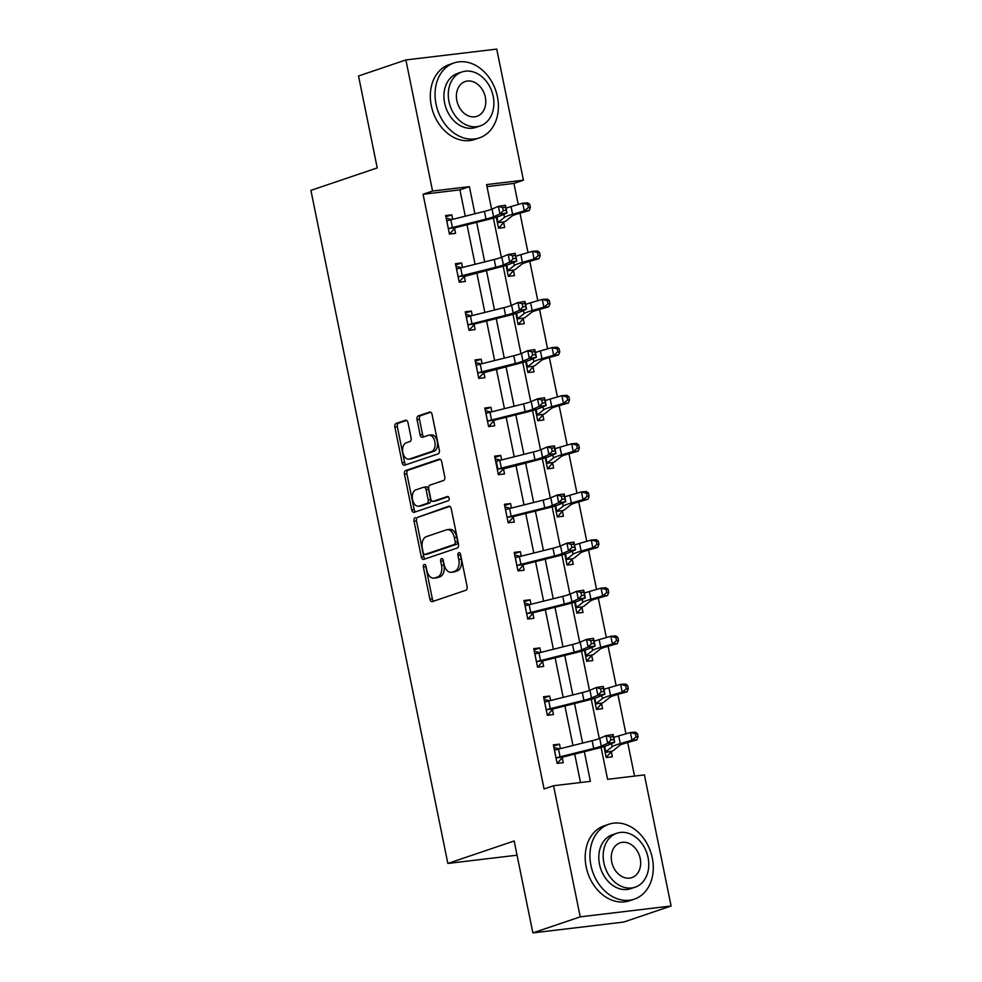 <?xml version="1.0" encoding="UTF-8"?>
<svg xmlns="http://www.w3.org/2000/svg" width="982" height="982" viewBox="0 0 982 982"><rect width="100%" height="100%" fill="white"/><g stroke="black" fill="none" stroke-linecap="round" stroke-linejoin="round"><path stroke-width="1.47" d="M424.236 564.478A2.173 1.363 -96.8 0 0 423.365 567.031L429.907 599.204A3.106 1.939 -96.8 0 0 432.129 601.659A3.106 1.939 -96.8 0 0 432.387 601.598L465.849 590.256A3.106 1.939 -96.8 0 0 467.101 586.598L460.558 554.437A2.173 1.363 -96.8 0 0 458.999 552.719A2.173 1.363 -96.8 0 0 458.815 552.756A2.173 1.363 -96.8 0 0 457.956 555.309L458.803 559.482A9.943 6.199 -96.8 0 1 454.813 571.18L452.027 572.125A9.943 6.199 -96.8 0 1 451.229 572.31A9.943 6.199 -96.8 0 1 444.11 564.454L443.263 560.292A2.173 1.363 -96.8 0 0 441.704 558.574A2.173 1.363 -96.8 0 0 441.532 558.611A2.173 1.363 -96.8 0 0 440.66 561.176L441.507 565.337A9.943 6.199 -96.8 0 1 437.518 577.048L434.731 577.993A9.943 6.199 -96.8 0 1 433.934 578.165A9.943 6.199 -96.8 0 1 426.814 570.321L425.967 566.148A2.173 1.363 -96.8 0 0 424.408 564.429A2.173 1.363 -96.8 0 0 424.236 564.478M425.783 565.558A2.173 1.363 -96.8 0 0 425.82 566.737L432.362 598.91A3.106 1.939 -96.8 0 0 433.713 601.156M460.374 553.836A2.173 1.363 -96.8 0 0 460.411 555.026L461.258 559.188L458.803 559.482M443.078 559.703A2.173 1.363 -96.8 0 0 443.115 560.882L443.962 565.043L441.507 565.337M407.996 422.628A3.106 1.939 -96.8 0 0 405.775 420.186A3.106 1.939 -96.8 0 0 405.517 420.235L396.127 423.414A3.106 1.939 -96.8 0 0 394.887 427.072L402.154 462.804A3.106 1.939 -96.8 0 0 404.388 465.259A3.106 1.939 -96.8 0 0 404.633 465.198L438.107 453.856A3.106 1.939 -96.8 0 0 439.347 450.198L432.08 414.478A3.106 1.939 -96.8 0 0 429.846 412.023A3.106 1.939 -96.8 0 0 429.6 412.072L418.258 415.914A3.106 1.939 -96.8 0 0 417.019 419.572L420.124 434.866A3.106 1.939 -96.8 0 0 422.358 437.321A3.106 1.939 -96.8 0 0 422.604 437.26L428.226 435.357A8.31 5.18 -96.8 0 1 428.888 435.21A8.31 5.18 -96.8 0 1 434.952 442.305A8.31 5.18 -96.8 0 1 431.528 451.56L409.482 459.024A8.31 5.18 -96.8 0 1 408.819 459.171A8.31 5.18 -96.8 0 1 402.767 452.076A8.31 5.18 -96.8 0 1 406.192 442.821L409.862 441.581A3.106 1.939 -96.8 0 0 411.102 437.923L407.996 422.628M601.094 747.425L607.576 779.303L644.413 774.908L671.087 906.005L623.717 922.061L532.87 932.9L514.163 840.973L447.853 863.448L310.913 190.385L377.223 167.91L358.528 75.995L405.885 59.939L496.745 49.1L523.418 180.197L486.581 184.591L491.601 209.24M532.87 932.9L580.227 916.844L553.553 785.747L590.391 781.353L584.351 751.672M465.272 216.187L459.92 189.857L423.082 194.252L544.077 788.963L553.553 785.747M423.082 194.252L432.559 191.036L405.885 59.939M415.288 517.588A3.106 1.939 -96.8 0 0 414.048 521.246L421.315 556.966A3.106 1.939 -96.8 0 0 423.537 559.421A3.106 1.939 -96.8 0 0 423.782 559.359L457.256 548.017A3.106 1.939 -96.8 0 0 458.508 544.359L451.241 508.639A3.106 1.939 -96.8 0 0 449.007 506.184A3.106 1.939 -96.8 0 0 448.762 506.233L417.743 517.293A3.106 1.939 -96.8 0 0 416.503 520.951L423.77 556.671A3.106 1.939 -96.8 0 0 425.108 558.918M411.728 509.891L404.461 474.159A3.106 1.939 -96.8 0 1 405.713 470.501L439.187 459.159A3.106 1.939 -96.8 0 1 439.433 459.097A3.106 1.939 -96.8 0 1 441.655 461.552L444.772 476.847A3.106 1.939 -96.8 0 1 443.52 480.505L429.944 485.108A3.106 1.939 -96.8 0 0 428.704 488.766L430.767 498.905A3.106 1.939 -96.8 0 0 433.001 501.36A3.106 1.939 -96.8 0 0 433.246 501.299L447.375 496.511A2.173 1.363 -96.8 0 1 447.547 496.475A2.173 1.363 -96.8 0 1 449.142 498.328A2.173 1.363 -96.8 0 1 448.246 500.746L414.208 512.285A3.106 1.939 -96.8 0 1 413.962 512.334A3.106 1.939 -96.8 0 1 411.728 509.891L414.195 509.597L406.916 473.864L404.461 474.159M447.853 863.448L517.06 855.187M580.509 782.544L574.716 754.078M572.972 745.51L564.92 705.96M563.177 697.392L555.137 657.842M553.394 649.262L545.341 609.724M543.598 601.144L535.558 561.594M533.803 553.026L525.763 513.476M524.02 504.908L515.967 465.358M514.224 456.79L506.184 417.24M504.441 408.659L496.389 369.122M494.646 360.541L486.606 321.004M484.863 312.423L476.81 272.873M475.067 264.305L467.027 224.755M560.403 748.652L559.495 744.16L553.345 744.884L557.113 763.395L563.251 762.658L562.232 757.662M550.62 700.534L549.699 696.029L543.562 696.766L547.33 715.277L553.467 714.54L552.449 709.532M540.824 652.404L539.904 647.911L533.766 648.648L537.535 667.159L543.672 666.422L542.653 661.414M531.029 604.286L530.12 599.793L523.983 600.53L527.751 619.041L533.889 618.304L532.87 613.296M521.246 556.168L520.325 551.675L514.187 552.412L517.956 570.91L524.093 570.186L523.075 565.178M511.45 508.05L510.542 503.557L504.404 504.282L508.16 522.792L514.31 522.068L513.291 517.06M501.667 459.932L500.746 455.439L494.609 456.164L498.377 474.674L504.515 473.938L503.496 468.93L498.291 474.257M491.872 411.802L490.963 407.309L484.826 408.046L488.582 426.556L494.719 425.82L493.7 420.812M482.088 363.684L481.168 359.191L475.03 359.928L478.799 378.438L484.936 377.702L483.917 372.694L478.713 378.021M472.293 315.566L471.372 311.073L465.235 311.81L469.003 330.32L475.141 329.584L474.122 324.576M462.497 267.448L461.589 262.955L455.452 263.692L459.22 282.19L465.358 281.466L464.339 276.458L459.134 281.785M452.714 219.33L451.794 214.837L445.656 215.561L449.425 234.072L455.562 233.348L454.543 228.34M634.532 776.087L627.694 742.527M625.927 733.799L617.911 694.409M616.131 685.682L608.116 646.279M606.348 637.563L598.32 598.161M596.553 589.446L588.537 550.043M586.757 541.327L578.742 501.925M576.974 493.21L568.959 453.807M567.179 445.079L559.163 405.689M557.395 396.961L549.38 357.558M547.6 348.843L539.584 309.44M537.817 300.725L529.789 261.322M528.021 252.607L520.006 213.204M518.226 204.489L513.942 183.401L486.998 186.617M603.991 746.566L606.225 757.539L612.363 756.803L611.344 751.795L606.176 757.257M595.423 704.413L594.245 698.435L596.442 709.421L602.58 708.685L601.561 703.677M584.413 650.329L586.647 661.291L592.784 660.567L591.765 655.559L586.585 661.009M575.833 608.165L574.666 602.199L576.851 613.173L583.001 612.449L581.982 607.441M564.834 554.081L567.068 565.055L573.206 564.319L572.187 559.31M556.254 511.929L555.088 505.951L557.273 516.937L563.41 516.201L562.391 511.192M545.255 457.845L547.49 468.819L553.627 468.083L552.608 463.074M535.46 409.727L537.694 420.689L543.832 419.965L542.813 414.956M525.677 361.609L527.911 372.571L534.048 371.847L533.03 366.838M515.881 313.491L518.115 324.453L524.253 323.716L523.234 318.72M506.098 265.361L508.32 276.335L514.47 275.598L513.451 270.59M496.303 217.243L498.537 228.217L504.674 227.48L503.656 222.472M671.087 906.005L580.227 916.844M513.942 183.401L523.418 180.197M493.406 218.102L501.385 257.358M503.189 266.22L511.18 305.476M512.985 314.338L520.963 353.594M522.768 362.468L530.759 401.724M532.563 410.586L540.542 449.842M542.346 458.704L550.337 497.96M552.142 506.822L560.133 546.078M561.925 554.94L569.916 594.196M571.72 603.058L579.711 642.314M581.516 651.189L589.495 690.444M591.299 699.307L599.29 738.562M474.907 213.769L469.396 186.641L432.559 191.036M582.608 743.092L574.556 703.554M572.813 694.974L564.773 655.436M563.03 646.856L554.977 607.306M553.234 598.738L545.194 559.188M543.439 550.62L535.399 511.07M533.656 502.502L525.603 462.952M523.86 454.371L515.82 414.834M514.077 406.253L506.025 366.703M504.282 358.135L496.241 318.585M494.498 310.017L486.446 270.467M484.703 261.899L476.663 222.349M459.92 189.857L469.396 186.641M559.495 744.16L553.602 746.148M549.699 696.029L543.819 698.03M539.904 647.911L534.024 649.912M530.12 599.793L524.241 601.794M520.325 551.675L514.445 553.664M510.542 503.557L504.662 505.546M500.746 455.439L494.867 457.428M490.963 407.309L485.071 409.31M481.168 359.191L475.288 361.192M471.372 311.073L465.493 313.074M461.589 262.955L455.709 264.944M451.794 214.837L445.914 216.826M433.934 578.165L436.401 577.87A9.943 6.199 -96.8 0 0 437.186 577.698L434.731 577.993M443.962 565.043A9.943 6.199 -96.8 0 1 439.973 576.753L437.186 577.698M451.229 572.31L453.684 572.015A9.943 6.199 -96.8 0 0 454.482 571.831L452.027 572.125M461.258 559.188A9.943 6.199 -96.8 0 1 457.268 570.886L454.482 571.831M449.891 506.393L417.743 517.293M423.242 552.756A2.173 1.363 -96.8 0 0 424.801 554.474A2.173 1.363 -96.8 0 0 424.973 554.437L454.359 544.482A2.173 1.363 -96.8 0 0 455.218 541.917L454.335 537.522A9.943 6.199 -96.8 0 0 447.203 529.679A9.943 6.199 -96.8 0 0 446.405 529.85L426.323 536.663A9.943 6.199 -96.8 0 0 422.346 548.361L423.242 552.756M427.072 554.179A2.173 1.363 -96.8 0 0 427.256 554.179A2.173 1.363 -96.8 0 0 427.428 554.143L424.973 554.437M447.203 529.679L449.658 529.384A9.943 6.199 -96.8 0 1 456.79 537.228L457.673 541.622A2.173 1.363 -96.8 0 1 456.814 544.188L427.428 554.143M440.317 459.318L408.168 470.206A3.106 1.939 -96.8 0 0 406.916 473.864M435.198 501.065A3.106 1.939 -96.8 0 0 435.456 501.065A3.106 1.939 -96.8 0 0 435.701 501.004L448.32 496.732M415.865 489.871A8.31 5.18 -96.8 0 0 412.44 499.126A8.31 5.18 -96.8 0 0 418.492 506.221A8.31 5.18 -96.8 0 0 419.154 506.074L426.925 503.447A3.106 1.939 -96.8 0 0 428.164 499.789L426.102 489.637A3.106 1.939 -96.8 0 0 423.88 487.195A3.106 1.939 -96.8 0 0 423.623 487.244L415.865 489.871M418.492 506.221L420.947 505.939A8.31 5.18 -96.8 0 0 421.609 505.779L419.154 506.074M426.078 486.949A3.106 1.939 -96.8 0 1 426.335 486.9A3.106 1.939 -96.8 0 1 428.557 489.355L430.619 499.494A3.106 1.939 -96.8 0 1 429.38 503.152L421.609 505.779M414.195 509.597A3.106 1.939 -96.8 0 0 415.533 511.831M408.819 459.171L411.274 458.889A8.31 5.18 -96.8 0 0 411.937 458.729L409.482 459.024M428.888 435.21L431.344 434.916A8.31 5.18 -96.8 0 1 437.407 442.01A8.31 5.18 -96.8 0 1 433.983 451.266L411.937 458.729M430.73 412.231L420.713 415.632A3.106 1.939 -96.8 0 0 419.474 419.289L422.579 434.572A3.106 1.939 -96.8 0 0 423.929 436.818M406.646 420.394L398.582 423.132A3.106 1.939 -96.8 0 0 397.342 426.789L404.609 462.51A3.106 1.939 -96.8 0 0 405.959 464.756M606.139 757.122L606.79 757.048M604.028 746.553L605.243 752.494L611.835 751.205A11.072 1.129 168.5 0 0 613.406 750.469L619.826 745.313A15.822 1.608 -11.5 0 1 625.227 743.239L636.925 739.863L631.991 740.219L620.293 743.595A23.728 2.418 168.5 0 0 612.191 746.701L605.612 751.954M636.115 736.893L638.079 736.758L637.453 733.664L635.489 733.812L636.115 736.893L631.991 740.219L630.419 732.511L618.721 735.886A23.728 2.418 168.5 0 0 613.713 737.507M635.489 733.812L630.419 732.511L635.354 732.142L637.453 733.664M638.079 736.758L636.925 739.863M559.495 748.873L553.897 747.56M557.064 763.112L557.678 762.904L557.027 762.977M556.094 758.386L556.647 757.797A11.072 1.129 -11.5 0 1 560.108 756.827L593.693 748.431A15.822 1.608 168.5 0 0 601.291 746.099L607.649 743.349L606.078 735.641L613.112 734.573L614.683 742.282L608.324 745.019A23.728 2.418 -11.5 0 1 596.933 748.529L562.858 757.048L557.678 762.904M610.35 736.905L610.976 739.986L613.799 739.556L613.173 736.475L610.35 736.905L606.078 735.641L599.72 738.378A15.822 1.608 168.5 0 1 592.121 740.71L558.549 749.119A11.072 1.129 -11.5 0 0 555.076 750.076L554.364 749.892M556.647 757.797L562.858 757.048M613.799 739.556L614.683 742.282L607.649 743.349L610.976 739.986M613.173 736.475L613.112 734.573M590.918 865.351A39.55 30.651 71.3 0 0 634.311 899.156A39.55 30.651 71.3 0 0 652.306 858.023A39.55 30.651 71.3 0 0 608.914 824.229A39.55 30.651 71.3 0 0 590.918 865.351M608.914 824.229L604.176 825.837A39.55 30.651 71.3 0 0 586.18 866.959A39.55 30.651 71.3 0 0 629.572 900.752L634.311 899.156M635.108 887.188L630.751 888.661A28.478 22.07 -108.7 0 1 599.511 864.332A28.478 22.07 -108.7 0 1 612.473 834.725L616.831 833.239A28.478 22.07 71.3 0 0 603.869 862.847A28.478 22.07 71.3 0 0 635.108 887.188A28.478 22.07 71.3 0 0 648.071 857.581A28.478 22.07 71.3 0 0 616.831 833.239M640.215 858.514A18.351 14.227 71.3 0 0 620.084 842.838A18.351 14.227 71.3 0 0 611.725 861.914A18.351 14.227 71.3 0 0 631.856 877.601A18.351 14.227 71.3 0 0 640.215 858.514M436.033 104.067A39.55 30.651 71.3 0 0 479.425 137.873A39.55 30.651 71.3 0 0 497.42 96.739A39.55 30.651 71.3 0 0 454.028 62.946A39.55 30.651 71.3 0 0 436.033 104.067M454.028 62.946L449.29 64.554A39.55 30.651 71.3 0 0 431.294 105.675A39.55 30.651 71.3 0 0 474.687 139.469L479.425 137.873M480.223 125.905L475.865 127.378A28.478 22.07 -108.7 0 1 444.625 103.049A28.478 22.07 -108.7 0 1 457.587 73.429L461.945 71.956A28.478 22.07 71.3 0 0 448.983 101.563A28.478 22.07 71.3 0 0 480.223 125.905A28.478 22.07 71.3 0 0 493.185 96.297A28.478 22.07 71.3 0 0 461.945 71.956M485.329 97.23A18.351 14.227 71.3 0 0 465.198 81.543A18.351 14.227 71.3 0 0 456.839 100.63A18.351 14.227 71.3 0 0 476.97 116.306A18.351 14.227 71.3 0 0 485.329 97.23M596.381 709.139L596.995 708.93L596.356 709.004M602.04 703.087A11.072 1.129 168.5 0 0 603.611 702.351L610.031 697.195A15.822 1.608 -11.5 0 1 615.432 695.121L627.13 691.745L622.195 692.101L610.509 695.477A23.728 2.418 168.5 0 0 602.396 698.583L595.828 703.824L602.04 703.087L596.995 708.93M626.32 688.775L628.296 688.64L627.67 685.546L625.694 685.694L626.32 688.775L622.195 692.101L620.636 684.38L608.938 687.768A23.728 2.418 168.5 0 0 603.918 689.389M625.694 685.694L620.636 684.38L625.571 684.024L627.67 685.546M628.296 688.64L627.13 691.745M586.561 660.886L587.211 660.8M585.628 656.283L592.256 654.969A11.072 1.129 168.5 0 0 593.815 654.221L600.248 649.065A15.822 1.608 -11.5 0 1 605.649 647.003L617.347 643.615L612.412 643.971L600.714 647.359A23.728 2.418 168.5 0 0 592.6 650.465L586.033 655.706M616.536 640.657L618.5 640.51L617.874 637.428L615.898 637.576L616.536 640.657L612.412 643.971L610.841 636.262L599.143 639.638A23.728 2.418 168.5 0 0 594.135 641.258M615.898 637.576L610.841 636.262L615.775 635.906L617.874 637.428M618.5 640.51L617.347 643.615M549.699 700.755L544.102 699.442M547.269 714.994L547.882 714.786L547.244 714.859M546.311 710.268L546.851 709.667A11.072 1.129 -11.5 0 1 550.325 708.709L583.897 700.313A15.822 1.608 168.5 0 0 591.495 697.969L597.854 695.231L596.295 687.523L603.329 686.455L604.9 694.164L598.529 696.901A23.728 2.418 -11.5 0 1 587.138 700.399L553.075 708.93L547.882 714.786M600.567 688.787L601.193 691.868L604.004 691.438L603.378 688.357L600.567 688.787L596.295 687.523L589.924 690.26A15.822 1.608 168.5 0 1 582.326 692.592L548.754 700.988A11.072 1.129 -11.5 0 0 545.28 701.958L544.58 701.774M546.851 709.667L553.075 708.93M604.004 691.438L604.9 694.164L597.854 695.231L601.193 691.868M603.378 688.357L603.329 686.455M539.916 652.637L534.318 651.324M537.473 666.876L538.099 666.668L537.449 666.741M536.516 662.15L537.068 661.549A11.072 1.129 -11.5 0 1 540.53 660.579L574.114 652.183A15.822 1.608 168.5 0 0 581.7 649.851L588.071 647.113L586.5 639.405L593.533 638.325L595.104 646.046L588.746 648.783A23.728 2.418 -11.5 0 1 577.355 652.281L543.279 660.812L538.099 666.668M590.771 640.669L591.397 643.75L594.22 643.32L593.582 640.239L590.771 640.669L586.5 639.405L580.141 642.142A15.822 1.608 168.5 0 1 572.543 644.474L538.971 652.87A11.072 1.129 -11.5 0 0 535.497 653.84L534.785 653.656M537.068 661.549L543.279 660.812M594.22 643.32L595.104 646.046L588.071 647.113L591.397 643.75M593.582 640.239L593.533 638.325M576.802 612.891L577.416 612.682L576.778 612.768M582.461 606.851A11.072 1.129 168.5 0 0 584.032 606.103L590.452 600.947A15.822 1.608 -11.5 0 1 595.853 598.873L607.551 595.497L602.617 595.853L590.918 599.229A23.728 2.418 168.5 0 0 582.817 602.347L576.25 607.588L582.461 606.851L577.416 612.682M606.741 592.539L608.717 592.392L608.091 589.31L606.115 589.458L606.741 592.539L602.617 595.853L601.058 588.144L589.36 591.52A23.728 2.418 168.5 0 0 584.339 593.14M606.115 589.458L601.058 588.144L605.98 587.788L608.091 589.31M608.717 592.392L607.551 595.497M567.007 564.773L567.621 564.564L566.982 564.638M572.678 558.721A11.072 1.129 168.5 0 0 574.237 557.985L580.657 552.829A15.822 1.608 -11.5 0 1 586.07 550.755L597.768 547.379L592.833 547.735L581.135 551.111A23.728 2.418 168.5 0 0 573.022 554.229L566.454 559.47L572.678 558.721L567.621 564.564M596.946 544.421L598.922 544.274L598.296 541.192L596.32 541.327L596.946 544.421L592.833 547.735L591.262 540.026L579.564 543.402A23.728 2.418 168.5 0 0 574.556 545.022M596.32 541.327L591.262 540.026L596.197 539.67L598.296 541.192M598.922 544.274L597.768 547.379M557.224 516.655L557.837 516.446L557.187 516.52M562.882 510.603A11.072 1.129 168.5 0 0 564.454 509.867L570.873 504.711A15.822 1.608 -11.5 0 1 576.274 502.637L587.972 499.261L583.038 499.617L571.34 502.993A23.728 2.418 168.5 0 0 563.238 506.098L556.659 511.352L562.882 510.603L557.837 516.446M587.162 496.303L589.139 496.156L588.5 493.074L586.536 493.21L587.162 496.303L583.038 499.617L581.467 491.908L569.769 495.284A23.728 2.418 168.5 0 0 564.76 496.904M586.536 493.21L581.467 491.908L586.401 491.552L588.5 493.074M589.139 496.156L587.972 499.261M530.12 604.519L524.523 603.193M527.69 618.758L528.304 618.55L527.665 618.623M526.733 614.032L527.273 613.431A11.072 1.129 -11.5 0 1 530.746 612.461L564.319 604.065A15.822 1.608 168.5 0 0 571.917 601.733L578.275 598.995L576.704 591.287L583.75 590.207L585.321 597.928L578.95 600.665A23.728 2.418 -11.5 0 1 567.559 604.163L533.484 612.694L528.304 618.55M580.988 592.539L581.614 595.632L584.425 595.202L583.799 592.121L580.988 592.539L576.704 591.287L570.346 594.024A15.822 1.608 168.5 0 1 562.747 596.356L529.175 604.752A11.072 1.129 -11.5 0 0 525.701 605.722L525.002 605.538M527.273 613.431L533.484 612.694M584.425 595.202L585.321 597.928L578.275 598.995L581.614 595.632M583.799 592.121L583.75 590.207M520.337 556.401L514.728 555.076M517.895 570.628L518.508 570.419L517.87 570.505M516.937 565.914L517.477 565.313A11.072 1.129 -11.5 0 1 520.951 564.343L554.535 555.947A15.822 1.608 168.5 0 0 562.121 553.615L568.492 550.877L566.921 543.156L573.954 542.089L575.526 549.797L569.167 552.547A23.728 2.418 -11.5 0 1 557.776 556.045L523.701 564.564L518.508 570.419M571.193 544.421L571.819 547.514L574.63 547.084L574.004 543.991L571.193 544.421L566.921 543.156L560.55 545.906A15.822 1.608 168.5 0 1 552.964 548.238L519.38 556.634A11.072 1.129 -11.5 0 0 515.918 557.604L515.206 557.42M517.477 565.313L523.701 564.564M574.63 547.084L575.526 549.797L568.492 550.877L571.819 547.514M574.004 543.991L573.954 542.089M510.542 508.271L504.944 506.958M508.111 522.51L508.725 522.301L508.087 522.387M507.142 517.784L507.694 517.195A11.072 1.129 -11.5 0 1 511.168 516.225L544.74 507.829A15.822 1.608 168.5 0 0 552.338 505.497L558.697 502.747L557.125 495.038L564.171 493.971L565.73 501.679L559.372 504.429A23.728 2.418 -11.5 0 1 547.981 507.927L513.905 516.446L508.725 522.301M561.397 496.303L562.035 499.384L564.846 498.954L564.22 495.873L561.397 496.303L557.125 495.038L550.767 497.788A15.822 1.608 168.5 0 1 543.169 500.12L509.597 508.516A11.072 1.129 -11.5 0 0 506.123 509.486L505.423 509.29M507.694 517.195L513.905 516.446M564.846 498.954L565.73 501.679L558.697 502.747L562.035 499.384M564.22 495.873L564.171 493.971M500.746 460.153L495.149 458.84M498.316 474.392L498.93 474.183M551.614 448.185L552.24 451.266L555.051 450.836L554.425 447.755L551.614 448.185L547.342 446.92L540.972 449.658A15.822 1.608 168.5 0 1 533.386 451.99L499.801 460.398A11.072 1.129 -11.5 0 0 496.327 461.356L497.899 469.077A11.072 1.129 -11.5 0 1 501.372 468.107L534.945 459.711A15.822 1.608 168.5 0 0 542.543 457.379L548.901 454.629L547.342 446.92L554.376 445.853L555.947 453.561L549.589 456.299A23.728 2.418 -11.5 0 1 538.185 459.797L503.533 468.893M497.899 469.077L504.122 468.328M555.051 450.836L555.947 453.561L548.901 454.629L552.24 451.266M554.425 447.755L554.376 445.853M490.963 412.035L485.366 410.722M488.533 426.274L489.146 426.065L488.496 426.139M487.563 421.548L488.115 420.947A11.072 1.129 -11.5 0 1 491.577 419.989L525.161 411.593A15.822 1.608 168.5 0 0 532.76 409.248L539.118 406.511L537.547 398.802L544.58 397.735L546.152 405.443L539.793 408.181A23.728 2.418 -11.5 0 1 528.402 411.679L494.327 420.21L489.146 426.065M541.818 400.067L542.445 403.148L545.268 402.718L544.642 399.637L541.818 400.067L537.547 398.802L531.188 401.54A15.822 1.608 168.5 0 1 523.59 403.872L490.018 412.268A11.072 1.129 -11.5 0 0 486.544 413.238L485.845 413.054M488.115 420.947L494.327 420.21M545.268 402.718L546.152 405.443L539.118 406.511L542.445 403.148M544.642 399.637L544.58 397.735M481.168 363.917L475.57 362.603M478.737 378.156L479.351 377.947M532.035 351.949L532.661 355.03L535.472 354.6L534.846 351.519L532.035 351.949L527.764 350.684L521.393 353.422A15.822 1.608 168.5 0 1 513.795 355.754L480.223 364.15A11.072 1.129 -11.5 0 0 476.749 365.12L476.086 364.948L477.804 373.393L478.32 372.829A11.072 1.129 -11.5 0 1 481.794 371.859L515.366 363.463A15.822 1.608 168.5 0 0 522.964 361.13L529.323 358.393L527.764 350.684L534.797 349.604L536.368 357.325L529.998 360.063A23.728 2.418 -11.5 0 1 518.606 363.561L483.954 372.657M478.32 372.829L484.543 372.092M535.472 354.6L536.368 357.325L529.323 358.393L532.661 355.03M534.846 351.519L534.797 349.604M471.385 315.799L465.787 314.473M468.942 330.038L469.568 329.829L468.917 329.903M467.984 325.312L468.537 324.711A11.072 1.129 -11.5 0 1 471.998 323.741L505.583 315.345A15.822 1.608 168.5 0 0 513.169 313.012L519.539 310.275L517.968 302.554L525.002 301.486L526.573 309.195L520.215 311.945A23.728 2.418 -11.5 0 1 508.823 315.443L474.748 323.974L469.568 329.829M522.24 303.819L522.866 306.912L525.689 306.482L525.063 303.389L522.24 303.819L517.968 302.554L511.61 305.304A15.822 1.608 168.5 0 1 504.012 307.636L470.439 316.032A11.072 1.129 -11.5 0 0 466.966 317.002L466.254 316.818M468.537 324.711L474.748 323.974M525.689 306.482L526.573 309.195L519.539 310.275L522.866 306.912M525.063 303.389L525.002 301.486M461.589 267.681L455.992 266.355M459.159 281.908L459.772 281.699M512.457 255.701L513.083 258.782L515.894 258.364L515.268 255.271L512.457 255.701L508.173 254.436L501.814 257.186A15.822 1.608 168.5 0 1 494.216 259.518L460.644 267.914A11.072 1.129 -11.5 0 0 457.17 268.884L456.507 268.7L458.226 277.145L458.741 276.593A11.072 1.129 -11.5 0 1 462.215 275.623L495.787 267.227A15.822 1.608 168.5 0 0 503.385 264.894L509.744 262.157L508.173 254.436L515.219 253.368L516.79 261.077L510.419 263.827A23.728 2.418 -11.5 0 1 499.028 267.325L464.363 276.421M458.741 276.593L464.952 275.844M515.894 258.364L516.79 261.077L509.744 262.157L513.083 258.782M515.268 255.271L515.219 253.368M451.806 219.551L446.209 218.237M449.363 233.79L449.977 233.581L449.339 233.667M448.406 229.064L448.946 228.475A11.072 1.129 -11.5 0 1 452.42 227.505L486.004 219.109A15.822 1.608 168.5 0 0 493.59 216.776L499.961 214.027L498.39 206.318L505.423 205.25L506.994 212.959L500.636 215.696A23.728 2.418 -11.5 0 1 489.245 219.207L455.169 227.726L449.977 233.581M502.661 207.583L503.287 210.664L506.098 210.234L505.472 207.153L502.661 207.583L498.39 206.318L492.031 209.056A15.822 1.608 168.5 0 1 484.433 211.4L450.848 219.796A11.072 1.129 -11.5 0 0 447.387 220.754L446.675 220.569M448.946 228.475L455.169 227.726M506.098 210.234L506.994 212.959L499.961 214.027L503.287 210.664M505.472 207.153L505.423 205.25M547.428 468.537L548.042 468.328L547.404 468.402M553.087 462.485A11.072 1.129 168.5 0 0 554.658 461.749L561.078 456.593A15.822 1.608 -11.5 0 1 566.491 454.519L578.177 451.143L573.255 451.499L561.557 454.875A23.728 2.418 168.5 0 0 553.443 457.98L546.876 463.234L553.087 462.485L548.042 468.328M577.367 448.173L579.343 448.038L578.717 444.944L576.741 445.092L577.367 448.173L573.255 451.499L571.684 443.79L559.986 447.166A23.728 2.418 168.5 0 0 554.977 448.786M576.741 445.092L571.684 443.79L576.618 443.422L578.717 444.944M579.343 448.038L578.177 451.143M537.645 420.419L538.259 420.21L537.608 420.284M543.304 414.367A11.072 1.129 168.5 0 0 544.875 413.631L551.295 408.463A15.822 1.608 -11.5 0 1 556.696 406.401L568.394 403.013L563.459 403.381L551.761 406.757A23.728 2.418 168.5 0 0 543.66 409.862L537.08 415.104L543.304 414.367L538.259 420.21M567.584 400.055L569.548 399.92L568.922 396.826L566.958 396.974L567.584 400.055L563.459 403.381L561.888 395.66L550.19 399.048A23.728 2.418 168.5 0 0 545.182 400.668M566.958 396.974L561.888 395.66L566.823 395.304L568.922 396.826M569.548 399.92L568.394 403.013M527.85 372.288L528.463 372.08L527.825 372.166M533.508 366.249A11.072 1.129 168.5 0 0 535.08 365.5L541.499 360.345A15.822 1.608 -11.5 0 1 546.9 358.27L558.598 354.895L553.664 355.251L541.978 358.639A23.728 2.418 168.5 0 0 533.864 361.744L527.297 366.986L533.508 366.249L528.463 372.08M557.788 351.937L559.765 351.789L559.139 348.708L557.162 348.856L557.788 351.937L553.664 355.251L552.105 347.542L540.407 350.918A23.728 2.418 168.5 0 0 535.399 352.538M557.162 348.856L552.105 347.542L557.039 347.186L559.139 348.708M559.765 351.789L558.598 354.895M518.054 324.17L518.68 323.962L518.03 324.035M523.725 318.131A11.072 1.129 168.5 0 0 525.296 317.382L531.716 312.227A15.822 1.608 -11.5 0 1 537.117 310.152L548.815 306.777L543.881 307.133L532.183 310.508A23.728 2.418 168.5 0 0 524.069 313.626L517.502 318.868L523.725 318.131L518.68 323.962M548.005 303.819L549.969 303.671L549.343 300.59L547.367 300.738L548.005 303.819L543.881 307.133L542.31 299.424L530.611 302.8A23.728 2.418 168.5 0 0 525.603 304.42M547.367 300.738L542.31 299.424L547.244 299.068L549.343 300.59M549.969 303.671L548.815 306.777M508.271 276.052L508.885 275.844L508.246 275.917M513.93 270.001A11.072 1.129 168.5 0 0 515.501 269.264L521.921 264.109A15.822 1.608 -11.5 0 1 527.322 262.034L539.02 258.659L534.085 259.015L522.387 262.39A23.728 2.418 168.5 0 0 514.286 265.508L507.719 270.75L513.93 270.001L508.885 275.844M538.21 255.701L540.186 255.553L539.56 252.472L537.584 252.607L538.21 255.701L534.085 259.015L532.526 251.306L520.828 254.682A23.728 2.418 168.5 0 0 515.808 256.302M537.584 252.607L532.526 251.306L537.449 250.95L539.56 252.472M540.186 255.553L539.02 258.659M498.475 227.934L499.089 227.726L498.451 227.799M504.147 221.883A11.072 1.129 168.5 0 0 505.705 221.146L512.125 215.991A15.822 1.608 -11.5 0 1 517.539 213.916L529.237 210.541L524.302 210.897L512.604 214.272A23.728 2.418 168.5 0 0 504.49 217.378L497.923 222.632L504.147 221.883L499.089 227.726M528.414 207.583L530.39 207.435L529.764 204.354L527.788 204.489L528.414 207.583L524.302 210.897L522.731 203.188L511.033 206.564A23.728 2.418 168.5 0 0 506.025 208.184M527.788 204.489L522.731 203.188L527.665 202.832L529.764 204.354M530.39 207.435L529.237 210.541M425.82 566.737L423.365 567.031M460.411 555.026L457.956 555.309M443.115 560.882L440.66 561.176M439.973 576.753L437.518 577.048M457.268 570.886L454.813 571.18M432.362 598.91L429.907 599.204M423.77 556.671L421.315 556.966M416.503 520.951L414.048 521.246M456.814 544.188L454.359 544.482M457.673 541.622L455.218 541.917M456.79 537.228L454.335 537.522M408.168 470.206L405.713 470.501M435.701 501.004L433.246 501.299M429.38 503.152L426.925 503.447M430.619 499.494L428.164 499.789M428.557 489.355L426.102 489.637M433.983 451.266L431.528 451.56M422.579 434.572L420.124 434.866M419.474 419.289L417.019 419.572M420.713 415.632L418.258 415.914M404.609 462.51L402.154 462.804M397.342 426.789L394.887 427.072M398.582 423.132L396.127 423.414M620.293 743.595L618.721 735.886M612.191 746.701L611.565 743.632M605.771 751.856L604.642 746.357M554.413 749.904L556.131 758.349M592.121 740.71L593.693 748.431M599.72 738.378L601.291 746.099M558.549 749.119L560.108 756.827M610.509 695.477L608.938 687.768M602.396 698.583L601.77 695.514M595.976 703.738L594.859 698.239M585.665 656.246L584.45 650.317M600.714 647.359L599.143 639.638M592.6 650.465L591.986 647.384M586.18 655.62L585.063 650.121M544.617 701.786L546.336 710.232M582.326 692.592L583.897 700.313M589.924 690.26L591.495 697.969M548.754 700.988L550.325 708.709M534.834 653.668L536.553 662.114M572.543 644.474L574.114 652.183M580.141 642.142L581.7 649.851M538.971 652.87L540.53 660.579M590.918 599.229L589.36 591.52M582.817 602.347L582.191 599.265M576.397 607.502L575.28 602.003M566.086 560.01L564.871 554.081M581.135 551.111L579.564 543.402M573.022 554.229L572.396 551.148M566.602 559.384L565.485 553.885M571.34 502.993L569.769 495.284M563.238 506.098L562.612 503.03M556.819 511.254L555.702 505.767M525.039 605.55L526.757 613.995M562.747 596.356L564.319 604.065M570.346 594.024L571.917 601.733M529.175 604.752L530.746 612.461M515.255 557.432L516.974 565.865M552.964 548.238L554.535 555.947M560.55 545.906L562.121 553.615M519.38 556.634L520.951 564.343M505.46 509.302L507.178 517.747M543.169 500.12L544.74 507.829M550.767 497.788L552.338 505.497M509.597 508.516L511.168 516.225M533.386 451.99L534.945 459.711M540.972 449.658L542.543 457.379M499.801 460.398L501.372 468.107M485.881 413.066L487.6 421.511M523.59 403.872L525.161 411.593M531.188 401.54L532.76 409.248M490.018 412.268L491.577 419.989M513.795 355.754L515.366 363.463M521.393 353.422L522.964 361.13M480.223 364.15L481.794 371.859M466.303 316.83L468.021 325.275M504.012 307.636L505.583 315.345M511.61 305.304L513.169 313.012M470.439 316.032L471.998 323.741M494.216 259.518L495.787 267.227M501.814 257.186L503.385 264.894M460.644 267.914L462.215 275.623M446.724 220.582L448.443 229.027M484.433 211.4L486.004 219.109M492.031 209.056L493.59 216.776M450.848 219.796L452.42 227.505M546.495 463.774L545.292 457.833M561.557 454.875L559.986 447.166M553.443 457.98L552.817 454.912M547.023 463.136L545.906 457.637M536.712 415.656L535.509 409.715M551.761 406.757L550.19 399.048M543.66 409.862L543.034 406.793M537.24 415.018L536.111 409.519M526.917 367.526L525.714 361.597M541.978 358.639L540.407 350.918M533.864 361.744L533.238 358.663M527.444 366.9L526.327 361.401M517.133 319.408L515.918 313.479M532.183 310.508L530.611 302.8M524.069 313.626L523.455 310.545M517.649 318.782L516.532 313.283M507.338 271.29L506.135 265.349M522.387 262.39L520.828 254.682M514.286 265.508L513.66 262.427M507.866 270.664L506.749 265.165M497.555 223.172L496.34 217.231M512.604 214.272L511.033 206.564M504.49 217.378L503.864 214.309M498.07 222.533L496.953 217.034M427.256 554.179L424.801 554.474M435.456 501.065L433.001 501.36M426.335 486.9L423.88 487.195"/></g></svg>
